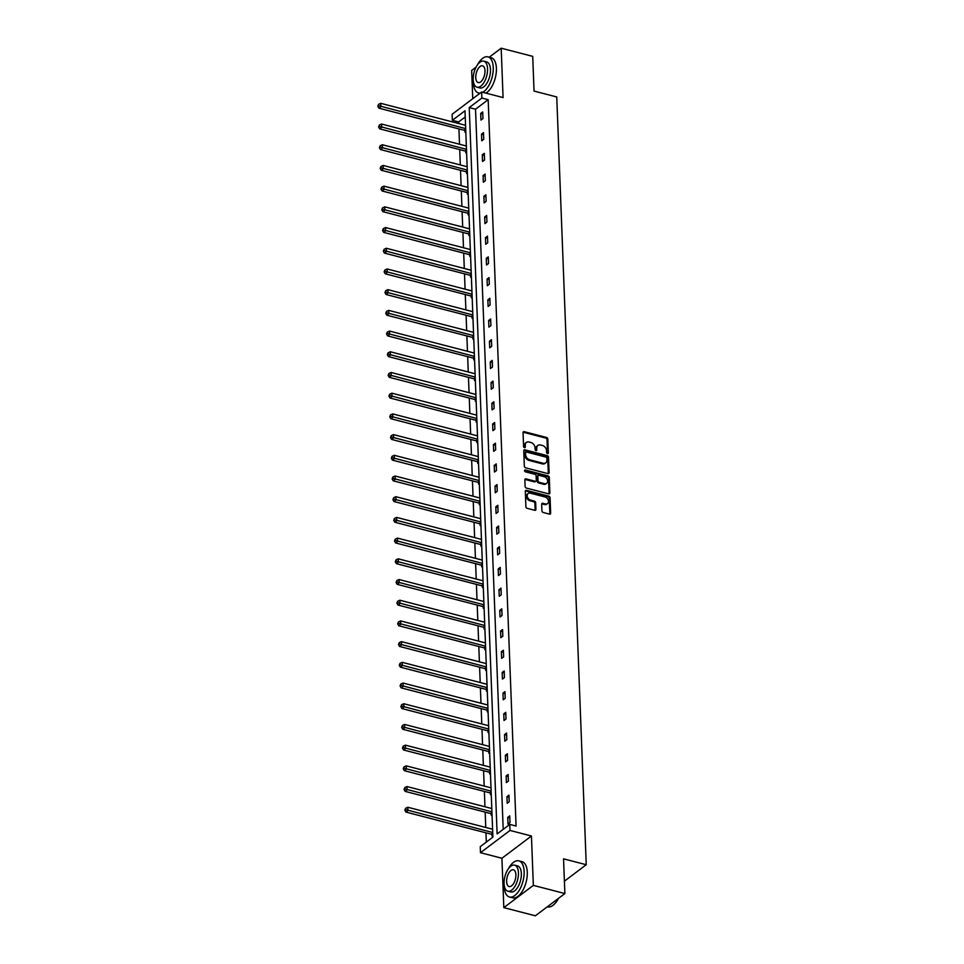 <?xml version="1.0" encoding="UTF-8"?>
<svg xmlns="http://www.w3.org/2000/svg" width="964" height="964" viewBox="0 0 964 964"><rect width="100%" height="100%" fill="white"/><g stroke="black" fill="none" stroke-linecap="round" stroke-linejoin="round"><path stroke-width="1.45" d="M547.516 453.598A1.024 0.759 53 0 0 548.347 452.911L547.805 439.078A1.47 1.085 53 0 0 546.528 437.451L524.235 431.679A1.47 1.085 53 0 0 523.054 432.655L523.585 446.501A1.024 0.759 53 0 0 525.32 446.947L525.247 445.151A4.687 3.482 53 0 1 526.38 442.44A4.687 3.482 53 0 1 529.043 442.018L530.899 442.5A4.687 3.482 53 0 1 535.02 447.694L535.092 449.477A1.024 0.759 53 0 0 536.827 449.935L536.755 448.139A4.687 3.482 53 0 1 537.9 445.416A4.687 3.482 53 0 1 540.563 444.994L542.419 445.476A4.687 3.482 53 0 1 546.54 450.67L546.612 452.465A1.024 0.759 53 0 0 547.516 453.598M547.54 453.61A1.024 0.759 53 0 0 547.54 453.514L547.01 439.68A1.47 1.085 53 0 0 545.72 438.054L523.44 432.27A1.47 1.085 53 0 0 523.103 432.233M524.512 447.645A1.024 0.759 53 0 0 524.512 447.549L525.247 445.151M536.032 450.622A1.024 0.759 53 0 0 536.032 450.537L536.755 448.139M503.823 907.63L533.345 885.374L531.441 836.005L501.919 858.261L503.823 907.63L535.357 915.8L564.88 893.544L563.542 858.84L586.245 864.72L556.746 96.966L534.044 91.074L532.718 56.37L501.184 48.2L489.242 57.201M476.071 67.131L471.661 70.456L472.746 98.714M564.88 893.544L533.345 885.374M541.925 510.872A1.47 1.085 53 0 0 543.214 512.499L549.468 514.113A1.47 1.085 53 0 0 550.661 513.137L550.07 497.761A1.47 1.085 53 0 0 548.781 496.135L526.489 490.363A1.47 1.085 53 0 0 525.308 491.339L525.898 506.715A1.47 1.085 53 0 0 527.188 508.341L534.731 510.293A1.47 1.085 53 0 0 535.924 509.317L535.671 502.738A1.47 1.085 53 0 0 534.381 501.111L530.634 500.135A3.916 2.916 53 0 1 527.477 497.135A3.916 2.916 53 0 1 528.139 493.52A3.916 2.916 53 0 1 530.369 493.17L545.034 496.978A3.916 2.916 53 0 1 548.203 499.979A3.916 2.916 53 0 1 547.54 503.594A3.916 2.916 53 0 1 545.311 503.943L542.865 503.304A1.47 1.085 53 0 0 541.672 504.293L541.925 510.872M465.226 116.981L458.647 121.946L452.345 120.307L452.116 114.27L481.639 92.014L503.075 97.569L501.184 48.2M481.639 92.014L481.867 98.051L469.227 107.582L497.123 833.932L509.775 824.401L510.004 830.438L480.482 852.694L480.253 846.657L492.893 837.126L464.997 110.776L452.345 120.307M509.775 824.401L516.077 826.04L488.17 99.69L481.867 98.051M531.441 836.005L510.004 830.438M547.913 473.601A1.47 1.085 53 0 0 549.094 472.613L548.504 457.249A1.47 1.085 53 0 0 547.215 455.623L524.934 449.851A1.47 1.085 53 0 0 523.741 450.827L524.332 466.202A1.47 1.085 53 0 0 525.621 467.829L547.913 473.601M549.287 477.505L549.878 492.869A1.47 1.085 53 0 1 548.685 493.857L526.404 488.085A1.47 1.085 53 0 1 525.115 486.459L524.862 479.879A1.47 1.085 53 0 1 526.055 478.891L535.092 481.241A1.47 1.085 53 0 0 536.273 480.253L536.105 475.891A1.47 1.085 53 0 0 534.815 474.264L525.416 471.83A1.024 0.759 53 0 1 525.344 470.01L547.998 475.879A1.47 1.085 53 0 1 549.287 477.505L548.492 478.108L549.082 493.472L549.878 492.869M564.398 881.192L586.245 864.72M492.038 814.737L491.242 815.339L491.182 813.845M490.447 773.333L489.652 773.923L489.592 772.441M488.856 731.917L488.061 732.519L488.001 731.037M487.266 690.513L486.471 691.116L486.41 689.634M485.675 649.109L484.88 649.7L484.82 648.218M484.085 607.706L483.289 608.296L483.229 606.814M482.494 566.29L481.699 566.892L481.639 565.41M480.903 524.886L480.108 525.488L480.048 523.994M479.313 483.482L478.518 484.073L478.457 482.59M477.722 442.066L476.927 442.669L476.867 441.187M476.132 400.663L475.336 401.265L475.276 399.783M474.541 359.259L473.746 359.849L473.686 358.367M472.95 317.855L472.155 318.445L472.095 316.963M471.36 276.439L470.565 277.042L470.504 275.559M469.769 235.035L468.974 235.638L468.914 234.144M468.179 193.631L467.383 194.222L467.323 192.74M466.588 152.216L465.793 152.818L465.733 151.336M458.647 121.946L458.719 123.537M458.924 128.899L459.515 144.239M459.72 149.601L460.31 164.94M460.515 170.303L461.105 185.654M461.31 191.005L461.901 206.356M462.105 211.719L462.696 227.058M462.901 232.42L463.491 247.76M463.696 253.122L464.287 268.462M464.491 273.824L465.082 289.164M465.287 294.526L465.877 309.866M466.082 315.228L466.672 330.58M466.877 335.93L467.468 351.282M467.673 356.644L468.263 371.983M468.468 377.346L469.058 392.685M469.263 398.048L469.854 413.387M470.058 418.75L470.649 434.089M470.854 439.451L471.444 454.791M471.649 460.153L472.24 475.505M472.444 480.855L473.035 496.207M473.24 501.569L473.83 516.909M474.035 522.271L474.625 537.611M474.83 542.973L475.421 558.313M475.626 563.675L476.216 579.015M476.421 584.377L477.011 599.716M477.216 605.079L477.807 620.43M478.011 625.781L478.602 641.132M478.807 646.483L479.397 661.834M479.602 667.196L480.193 682.536M480.397 687.898L480.988 703.238M481.193 708.6L481.783 723.94M481.988 729.302L482.578 744.642M482.783 750.004L483.374 765.356M483.579 770.706L484.169 786.058M484.374 791.408L484.964 806.76M485.169 812.122L485.76 827.461M485.964 832.824L486.314 842.09M465.793 131.514L464.997 132.116L464.937 130.634M467.383 172.93L466.588 173.52L466.528 172.038M468.974 214.333L468.179 214.924L468.118 213.442M470.565 255.737L469.769 256.34L469.709 254.858M472.155 297.141L471.36 297.743L471.3 296.261M473.746 338.557L472.95 339.147L472.89 337.665M475.336 379.961L474.541 380.563L474.481 379.069M476.927 421.364L476.132 421.967L476.071 420.485M478.518 462.78L477.722 463.371L477.662 461.889M480.108 504.184L479.313 504.774L479.253 503.292M481.699 545.588L480.903 546.19L480.843 544.708M483.289 586.992L482.494 587.594L482.434 586.112M484.88 628.408L484.085 628.998L484.024 627.516M486.471 669.811L485.675 670.414L485.615 668.92M488.061 711.215L487.266 711.818L487.206 710.335M489.652 752.631L488.856 753.221L488.796 751.739M491.242 794.035L490.447 794.625L490.387 793.143M492.833 835.439L492.038 836.041L491.977 834.559M501.919 858.261L480.482 852.694M488.17 99.69L475.529 109.221L503.196 829.365M475.529 109.221L469.227 107.582M507.992 824.003L507.739 817.376L509.739 815.869L509.992 822.497L507.992 824.003M507.197 803.301L506.944 796.662L508.944 795.167L509.197 801.795L507.197 803.301M506.401 782.599L506.148 775.96L508.149 774.466L508.402 781.093L506.401 782.599M505.606 761.897L505.353 755.258L507.353 753.752L507.606 760.391L505.606 761.897M504.811 741.196L504.558 734.556L506.558 733.05L506.811 739.689L504.811 741.196M504.015 720.494L503.762 713.854L505.763 712.348L506.016 718.987L504.015 720.494M503.22 699.78L502.967 693.152L504.967 691.646L505.22 698.285L503.22 699.78M502.425 679.078L502.172 672.45L504.172 670.944L504.425 677.572L502.425 679.078M501.629 658.376L501.376 651.736L503.377 650.242L503.63 656.87L501.629 658.376M500.834 637.674L500.581 631.034L502.581 629.54L502.834 636.168L500.834 637.674M500.039 616.972L499.786 610.332L501.786 608.826L502.039 615.466L500.039 616.972M499.244 596.27L498.991 589.631L500.991 588.124L501.244 594.764L499.244 596.27M498.448 575.568L498.195 568.929L500.196 567.422L500.449 574.062L498.448 575.568M497.653 554.854L497.4 548.227L499.4 546.721L499.653 553.36L497.653 554.854M496.858 534.152L496.605 527.525L498.605 526.019L498.858 532.646L496.858 534.152M496.062 513.451L495.809 506.811L497.81 505.317L498.063 511.944L496.062 513.451M495.267 492.749L495.014 486.109L497.014 484.615L497.267 491.242L495.267 492.749M494.472 472.047L494.219 465.407L496.219 463.901L496.472 470.54L494.472 472.047M493.676 451.345L493.423 444.705L495.424 443.199L495.677 449.839L493.676 451.345M492.881 430.643L492.628 424.003L494.628 422.497L494.881 429.137L492.881 430.643M492.086 409.929L491.833 403.301L493.833 401.795L494.086 408.435L492.086 409.929M491.291 389.227L491.038 382.6L493.038 381.093L493.291 387.721L491.291 389.227M490.495 368.525L490.242 361.886L492.243 360.391L492.496 367.019L490.495 368.525M489.7 347.823L489.447 341.184L491.447 339.69L491.7 346.317L489.7 347.823M488.905 327.121L488.652 320.482L490.652 318.976L490.905 325.615L488.905 327.121M488.109 306.419L487.856 299.78L489.857 298.274L490.11 304.913L488.109 306.419M487.314 285.718L487.061 279.078L489.061 277.572L489.314 284.211L487.314 285.718M486.519 265.004L486.266 258.376L488.266 256.87L488.519 263.509L486.519 265.004M485.723 244.302L485.47 237.674L487.471 236.168L487.724 242.795L485.723 244.302M484.928 223.6L484.675 216.96L486.675 215.466L486.928 222.094L484.928 223.6M484.133 202.898L483.88 196.258L485.88 194.764L486.133 201.392L484.133 202.898M483.338 182.196L483.084 175.556L485.085 174.05L485.338 180.69L483.338 182.196M482.542 161.494L482.289 154.855L484.289 153.348L484.543 159.988L482.542 161.494M481.747 140.792L481.494 134.153L483.494 132.646L483.747 139.286L481.747 140.792M480.952 120.078L480.699 113.451L482.699 111.945L482.952 118.584L480.952 120.078M480.699 113.451L482.771 113.981M481.494 134.153L483.567 134.683M482.289 154.855L484.362 155.397M483.084 175.556L485.157 176.099M483.88 196.258L485.952 196.801M484.675 216.96L486.748 217.503M485.47 237.674L487.543 238.204M486.266 258.376L488.338 258.906M487.061 279.078L489.134 279.608M487.856 299.78L489.929 300.322M488.652 320.482L490.724 321.024M489.447 341.184L491.519 341.726M490.242 361.886L492.315 362.428M491.038 382.6L493.11 383.13M491.833 403.301L493.905 403.832M492.628 424.003L494.701 424.534M493.423 444.705L495.496 445.248M494.219 465.407L496.291 465.949M495.014 486.109L497.087 486.651M495.809 506.811L497.882 507.353M496.605 527.525L498.677 528.055M497.4 548.227L499.473 548.757M498.195 568.929L500.268 569.459M498.991 589.631L501.063 590.173M499.786 610.332L501.858 610.875M500.581 631.034L502.654 631.577M501.376 651.736L503.449 652.279M502.172 672.45L504.244 672.98M502.967 693.152L505.04 693.682M503.762 713.854L505.835 714.384M504.558 734.556L506.63 735.098M505.353 755.258L507.426 755.8M506.148 775.96L508.221 776.502M506.944 796.662L509.016 797.204M507.739 817.376L509.811 817.906M537.9 445.416L537.105 446.019A4.687 3.482 53 0 0 535.96 448.742M526.38 442.44L525.585 443.042A4.687 3.482 53 0 0 524.452 445.754M548.251 473.637A1.47 1.085 53 0 0 548.299 473.216L547.709 457.852A1.47 1.085 53 0 0 546.419 456.225L524.139 450.453A1.47 1.085 53 0 0 523.801 450.405M546.829 458.225A1.024 0.759 53 0 0 545.925 457.093L526.368 452.02A1.024 0.759 53 0 0 525.537 452.706L525.609 454.598A4.687 3.482 53 0 0 529.73 459.792L543.106 463.262A4.687 3.482 53 0 0 545.769 462.841A4.687 3.482 53 0 0 546.901 460.117L546.829 458.225M525.79 452.116L524.982 452.719A1.024 0.759 53 0 0 524.741 453.309L525.537 452.706M545.769 462.841L544.961 463.443A4.687 3.482 53 0 1 542.298 463.865L528.935 460.394A4.687 3.482 53 0 1 524.814 455.201L524.741 453.309M535.924 481.108L535.128 481.711A1.47 1.085 53 0 1 534.285 481.843L525.247 479.494A1.47 1.085 53 0 0 524.922 479.457M525.344 470.01L524.549 470.613A1.024 0.759 53 0 0 524.512 470.601L547.203 476.481L547.998 475.879M544.467 483.675A3.916 2.916 53 0 0 546.696 483.313A3.916 2.916 53 0 0 547.359 479.698A3.916 2.916 53 0 0 544.202 476.698L539.033 475.36A1.47 1.085 53 0 0 537.84 476.337L538.008 480.711A1.47 1.085 53 0 0 539.298 482.325L544.467 483.675L543.672 484.265A3.916 2.916 53 0 0 545.901 483.916L546.696 483.313M538.201 475.493L537.406 476.096A1.47 1.085 53 0 0 537.044 476.939L537.84 476.337M543.672 484.265L538.502 482.928A1.47 1.085 53 0 1 537.213 481.313L537.044 476.939M548.492 478.108A1.47 1.085 53 0 0 547.203 476.481M547.54 503.594L546.733 504.196A3.916 2.916 53 0 1 544.503 504.546L542.069 503.907A1.47 1.085 53 0 0 541.732 503.871M528.139 493.52L527.344 494.122A3.916 2.916 53 0 0 526.669 497.737A3.916 2.916 53 0 0 529.839 500.738L530.634 500.135M535.068 510.33A1.47 1.085 53 0 0 535.128 509.92L534.875 503.341A1.47 1.085 53 0 0 533.586 501.714L529.839 500.738M549.805 514.149A1.47 1.085 53 0 0 549.854 513.728L549.263 498.364A1.47 1.085 53 0 0 547.974 496.737L525.693 490.965A1.47 1.085 53 0 0 525.356 490.929M465.552 125.308L380.756 103.329L380.876 106.655L378.888 108.161L464.274 130.285A1.494 1.109 -127 0 1 464.756 130.501L465.781 131.188M378.599 105.679L378.551 104.353L377.804 106.281L378.599 105.679L465.684 128.634M378.551 104.353L380.756 103.329M378.888 108.161L377.804 106.281M482.735 92.303A18.665 9.122 -75.5 0 0 493.243 67.42A18.665 9.122 -75.5 0 0 487.953 56.864A18.665 9.122 -75.5 0 0 477.421 64.901M473.288 80.868A18.665 9.122 -75.5 0 0 473.3 82.458A18.665 9.122 -75.5 0 0 478.59 93.002A18.665 9.122 -75.5 0 0 480.144 93.134M485.88 93.11A18.665 9.122 -75.5 0 0 496.4 68.239A18.665 9.122 -75.5 0 0 491.11 57.683L487.953 56.864M483.747 61.178L486.651 61.925A13.436 6.567 104.5 0 1 490.459 69.529A13.436 6.567 104.5 0 1 487.182 82.723A13.436 6.567 104.5 0 1 479.903 87.953L476.999 87.194A13.436 6.567 -75.5 0 0 484.277 81.976A13.436 6.567 -75.5 0 0 487.555 68.769A13.436 6.567 -75.5 0 0 483.747 61.178A13.436 6.567 -75.5 0 0 476.469 66.396A13.436 6.567 -75.5 0 0 473.191 79.602A13.436 6.567 -75.5 0 0 476.999 87.194M475.746 77.674A8.664 4.23 -75.5 0 0 478.204 82.567A8.664 4.23 -75.5 0 0 482.892 79.205A8.664 4.23 -75.5 0 0 485 70.697A8.664 4.23 -75.5 0 0 482.542 65.805A8.664 4.23 -75.5 0 0 477.855 69.167A8.664 4.23 -75.5 0 0 475.746 77.674M504.172 884.856A18.665 9.122 -75.5 0 0 504.184 886.446A18.665 9.122 -75.5 0 0 509.474 897.002A18.665 9.122 -75.5 0 0 519.584 889.736A18.665 9.122 -75.5 0 0 524.139 871.408A18.665 9.122 -75.5 0 0 518.849 860.864A18.665 9.122 -75.5 0 0 508.305 868.889M509.474 897.002L512.631 897.809A18.665 9.122 -75.5 0 0 522.741 890.555A18.665 9.122 -75.5 0 0 527.284 872.227A18.665 9.122 -75.5 0 0 521.994 861.671L518.849 860.864M514.631 865.166L517.535 865.913A13.436 6.567 104.5 0 1 521.343 873.517A13.436 6.567 104.5 0 1 518.066 886.711A13.436 6.567 104.5 0 1 510.787 891.941L507.883 891.182A13.436 6.567 -75.5 0 0 515.162 885.964A13.436 6.567 -75.5 0 0 518.439 872.757A13.436 6.567 -75.5 0 0 514.631 865.166A13.436 6.567 -75.5 0 0 507.353 870.396A13.436 6.567 -75.5 0 0 504.076 883.59A13.436 6.567 -75.5 0 0 507.883 891.182M506.63 881.662A8.664 4.23 -75.5 0 0 509.088 886.567A8.664 4.23 -75.5 0 0 513.776 883.193A8.664 4.23 -75.5 0 0 515.885 874.685A8.664 4.23 -75.5 0 0 513.426 869.793A8.664 4.23 -75.5 0 0 508.739 873.155A8.664 4.23 -75.5 0 0 506.63 881.662M547.287 906.799L547.564 906.871A18.665 9.122 -75.5 0 0 553.312 905.051A18.665 9.122 -75.5 0 0 558.264 898.52M558.542 898.315A18.22 8.905 104.5 0 1 553.673 904.762A18.22 8.905 104.5 0 1 553.493 904.907M466.347 146.01L381.551 124.043L381.672 127.356L379.683 128.863L465.07 150.987A1.494 1.109 -127 0 1 465.552 151.203L466.576 151.902M379.394 126.38L379.346 125.055L378.599 126.983L379.394 126.38L466.48 149.336M379.346 125.055L381.551 124.043M379.683 128.863L378.599 126.983M467.142 166.724L382.347 144.745L382.467 148.058L380.479 149.565L465.865 171.688A1.494 1.109 -127 0 1 466.347 171.917L467.371 172.604M380.19 147.094L380.141 145.757L379.394 147.697L380.19 147.094L467.275 170.038M380.141 145.757L382.347 144.745M380.479 149.565L379.394 147.697M467.938 187.426L383.142 165.447L383.262 168.76L381.274 170.267L466.66 192.402A1.494 1.109 -127 0 1 467.142 192.619L468.167 193.306M380.985 167.796L380.937 166.471L380.19 168.399L380.985 167.796L468.07 190.739M380.937 166.471L383.142 165.447M381.274 170.267L380.19 168.399M468.733 208.128L383.937 186.148L384.058 189.462L382.069 190.968L467.456 213.104A1.494 1.109 -127 0 1 467.938 213.321L468.962 214.008M381.78 188.498L381.732 187.173L380.985 189.101L381.78 188.498L468.866 211.441M381.732 187.173L383.937 186.148M382.069 190.968L380.985 189.101M469.528 228.83L384.732 206.85L384.853 210.164L382.865 211.67L468.251 233.806A1.494 1.109 -127 0 1 468.733 234.023L469.757 234.71M382.575 209.2L382.527 207.875L381.78 209.803L382.575 209.2L469.661 232.143M382.527 207.875L384.732 206.85M382.865 211.67L381.78 209.803M470.324 249.531L385.528 227.552L385.648 230.878L383.66 232.372L469.046 254.508A1.494 1.109 -127 0 1 469.528 254.725L470.553 255.412M383.371 229.902L383.323 228.576L382.575 230.504L383.371 229.902L470.456 252.845M383.323 228.576L385.528 227.552M383.66 232.372L382.575 230.504M471.119 270.233L386.323 248.254L386.444 251.58L384.455 253.086L469.842 275.21A1.494 1.109 -127 0 1 470.324 275.427L471.348 276.114M384.166 250.604L384.118 249.278L383.371 251.206L384.166 250.604L471.251 273.559M384.118 249.278L386.323 248.254M384.455 253.086L383.371 251.206M471.914 290.935L387.118 268.968L387.239 272.282L385.251 273.788L470.637 295.912A1.494 1.109 -127 0 1 471.119 296.129L472.143 296.828M384.961 271.306L384.913 269.98L384.166 271.908L384.961 271.306L472.047 294.261M384.913 269.98L387.118 268.968M385.251 273.788L384.166 271.908M472.709 311.649L387.914 289.67L388.034 292.984L386.046 294.49L471.432 316.614A1.494 1.109 -127 0 1 471.914 316.843L472.938 317.53M385.757 292.02L385.708 290.682L384.961 292.622L385.757 292.02L472.842 314.963M385.708 290.682L387.914 289.67M386.046 294.49L384.961 292.622M473.505 332.351L388.709 310.372L388.829 313.686L386.841 315.192L472.227 337.328A1.494 1.109 -127 0 1 472.709 337.545L473.734 338.231M386.552 312.722L386.504 311.396L385.757 313.324L386.552 312.722L473.637 335.665M386.504 311.396L388.709 310.372M386.841 315.192L385.757 313.324M474.3 353.053L389.504 331.074L389.625 334.388L387.636 335.894L473.023 358.03A1.494 1.109 -127 0 1 473.505 358.247L474.529 358.933M387.347 333.423L387.299 332.098L386.552 334.026L387.347 333.423L474.433 356.367M387.299 332.098L389.504 331.074M387.636 335.894L386.552 334.026M475.095 373.755L390.3 351.776L390.42 355.089L388.432 356.596L473.818 378.732A1.494 1.109 -127 0 1 474.3 378.948L475.324 379.635M388.143 354.125L388.094 352.8L387.347 354.728L388.143 354.125L475.228 377.069M388.094 352.8L390.3 351.776M388.432 356.596L387.347 354.728M475.891 394.457L391.095 372.478L391.215 375.803L389.227 377.298L474.613 399.433A1.494 1.109 -127 0 1 475.095 399.65L476.12 400.337M388.938 374.827L388.89 373.502L388.143 375.43L388.938 374.827L476.023 397.771M388.89 373.502L391.095 372.478M389.227 377.298L388.143 375.43M476.686 415.159L391.89 393.179L392.011 396.505L390.022 398.012L475.409 420.135A1.494 1.109 -127 0 1 475.891 420.352L476.915 421.039M389.733 395.529L389.685 394.204L388.938 396.132L389.733 395.529L476.819 418.484M389.685 394.204L391.89 393.179M390.022 398.012L388.938 396.132M477.481 435.861L392.685 413.893L392.806 417.207L390.818 418.713L476.204 440.837A1.494 1.109 -127 0 1 476.686 441.054L477.71 441.753M390.528 416.231L390.48 414.906L389.733 416.834L390.528 416.231L477.614 439.186M390.48 414.906L392.685 413.893M390.818 418.713L389.733 416.834M478.277 456.575L393.481 434.595L393.601 437.909L391.613 439.415L476.999 461.539A1.494 1.109 -127 0 1 477.481 461.768L478.506 462.455M391.324 436.945L391.276 435.608L390.528 437.548L391.324 436.945L478.409 459.888M391.276 435.608L393.481 434.595M391.613 439.415L390.528 437.548M479.072 477.276L394.276 455.297L394.397 458.611L392.408 460.117L477.795 482.253A1.494 1.109 -127 0 1 478.277 482.47L479.301 483.157M392.119 457.647L392.071 456.321L391.324 458.249L392.119 457.647L479.204 480.59M392.071 456.321L394.276 455.297M392.408 460.117L391.324 458.249M479.867 497.978L395.071 475.999L395.192 479.313L393.204 480.819L478.59 502.955A1.494 1.109 -127 0 1 479.072 503.172L480.096 503.859M392.914 478.349L392.866 477.023L392.119 478.951L392.914 478.349L480 501.292M392.866 477.023L395.071 475.999M393.204 480.819L392.119 478.951M480.662 518.68L395.867 496.701L395.987 500.015L393.999 501.521L479.385 523.657A1.494 1.109 -127 0 1 479.867 523.874L480.891 524.561M393.71 499.051L393.661 497.725L392.914 499.653L393.71 499.051L480.795 521.994M393.661 497.725L395.867 496.701M393.999 501.521L392.914 499.653M481.458 539.382L396.662 517.403L396.782 520.729L394.794 522.223L480.18 544.359A1.494 1.109 -127 0 1 480.662 544.576L481.687 545.263M394.505 519.753L394.457 518.427L393.71 520.355L394.505 519.753L481.59 542.696M394.457 518.427L396.662 517.403M394.794 522.223L393.71 520.355M482.253 560.084L397.457 538.105L397.578 541.431L395.589 542.937L480.976 565.061A1.494 1.109 -127 0 1 481.458 565.278L482.482 565.964M395.3 540.455L395.252 539.129L394.505 541.057L395.3 540.455L482.386 563.41M395.252 539.129L397.457 538.105M395.589 542.937L394.505 541.057M483.048 580.786L398.252 558.819L398.373 562.133L396.385 563.639L481.771 585.763A1.494 1.109 -127 0 1 482.253 585.979L483.277 586.678M396.096 561.156L396.047 559.831L395.3 561.759L396.096 561.156L483.181 584.112M396.047 559.831L398.252 558.819M396.385 563.639L395.3 561.759M483.844 601.5L399.048 579.521L399.168 582.834L397.18 584.341L482.566 606.464A1.494 1.109 -127 0 1 483.048 606.693L484.073 607.38M396.891 581.87L396.843 580.533L396.096 582.473L396.891 581.87L483.976 604.814M396.843 580.533L399.048 579.521M397.18 584.341L396.096 582.473M484.639 622.202L399.843 600.223L399.964 603.536L397.975 605.043L483.362 627.178A1.494 1.109 -127 0 1 483.844 627.395L484.868 628.082M397.698 602.572L397.638 601.247L396.891 603.175L397.698 602.572L484.772 625.516M397.638 601.247L399.843 600.223M397.975 605.043L396.891 603.175M485.434 642.904L400.638 620.924L400.759 624.238L398.771 625.744L484.157 647.88A1.494 1.109 -127 0 1 484.639 648.097L485.663 648.784M398.493 623.274L398.433 621.949L397.686 623.877L398.493 623.274L485.567 646.217M398.433 621.949L400.638 620.924M398.771 625.744L397.686 623.877M486.23 663.606L401.434 641.626L401.554 644.94L399.566 646.446L484.952 668.582A1.494 1.109 -127 0 1 485.434 668.799L486.459 669.486M399.289 643.976L399.229 642.651L398.481 644.579L399.289 643.976L486.362 666.919M399.229 642.651L401.434 641.626M399.566 646.446L398.481 644.579M487.025 684.307L402.229 662.328L402.349 665.654L400.361 667.148L485.748 689.284A1.494 1.109 -127 0 1 486.23 689.501L487.254 690.188M400.084 664.678L400.024 663.353L399.277 665.281L400.084 664.678L487.157 687.621M400.024 663.353L402.229 662.328M400.361 667.148L399.277 665.281M487.82 705.009L403.024 683.03L403.145 686.356L401.157 687.862L486.543 709.986A1.494 1.109 -127 0 1 487.025 710.203L488.049 710.89M400.879 685.38L400.819 684.054L400.072 685.982L400.879 685.38L487.953 708.335M400.819 684.054L403.024 683.03M401.157 687.862L400.072 685.982M488.615 725.711L403.82 703.744L403.94 707.058L401.952 708.564L487.338 730.688A1.494 1.109 -127 0 1 487.82 730.905L488.844 731.604M401.675 706.082L401.614 704.756L400.867 706.684L401.675 706.082L488.748 729.037M401.614 704.756L403.82 703.744M401.952 708.564L400.867 706.684M489.411 746.425L404.615 724.446L404.735 727.76L402.747 729.266L488.133 751.39A1.494 1.109 -127 0 1 488.615 751.607L489.64 752.306M402.47 726.796L402.41 725.458L401.663 727.398L402.47 726.796L489.543 749.739M402.41 725.458L404.615 724.446M402.747 729.266L401.663 727.398M490.206 767.127L405.41 745.148L405.531 748.462L403.542 749.968L488.929 772.104A1.494 1.109 -127 0 1 489.411 772.321L490.435 773.008M403.265 747.498L403.205 746.172L402.458 748.1L403.265 747.498L490.339 770.441M403.205 746.172L405.41 745.148M403.542 749.968L402.458 748.1M491.001 787.829L406.206 765.85L406.326 769.164L404.338 770.67L489.724 792.806A1.494 1.109 -127 0 1 490.206 793.023L491.23 793.709M404.061 768.2L404 766.874L403.253 768.802L404.061 768.2L491.134 791.143M404 766.874L406.206 765.85M404.338 770.67L403.253 768.802M491.797 808.531L407.001 786.552L407.121 789.865L405.133 791.372L490.519 813.508A1.494 1.109 -127 0 1 491.001 813.724L492.026 814.411M404.856 788.901L404.796 787.576L404.049 789.504L404.856 788.901L491.929 811.845M404.796 787.576L407.001 786.552M405.133 791.372L404.049 789.504M492.592 829.233L407.796 807.254L407.917 810.579L405.928 812.074L491.315 834.209A1.494 1.109 -127 0 1 491.797 834.426L492.821 835.113M405.651 809.603L405.591 808.278L404.844 810.206L405.651 809.603L492.724 832.547M405.591 808.278L407.796 807.254M405.928 812.074L404.844 810.206M547.54 453.514L548.347 452.911M524.512 447.549L525.32 446.947M536.032 450.537L536.827 449.935M523.44 432.27L524.235 431.679M545.72 438.054L546.528 437.451M547.01 439.68L547.805 439.078M524.139 450.453L524.934 449.851M546.419 456.225L547.215 455.623M547.709 457.852L548.504 457.249M548.299 473.216L549.094 472.613M524.814 455.201L525.609 454.598M528.935 460.394L529.73 459.792M542.298 463.865L543.106 463.262M525.247 479.494L526.055 478.891M534.285 481.843L535.092 481.241M537.213 481.313L538.008 480.711M538.502 482.928L539.298 482.325M542.069 503.907L542.865 503.304M544.503 504.546L545.311 503.943M533.586 501.714L534.381 501.111M534.875 503.341L535.671 502.738M535.128 509.92L535.924 509.317M525.693 490.965L526.489 490.363M547.974 496.737L548.781 496.135M549.263 498.364L550.07 497.761M549.854 513.728L550.661 513.137M464.274 130.285L465.696 129.212M464.756 130.501L465.72 129.766M465.07 150.987L466.492 149.914M465.552 151.203L466.516 150.48M465.865 171.688L467.287 170.616M466.347 171.917L467.311 171.182M466.66 192.402L468.082 191.318M467.142 192.619L468.106 191.884M467.456 213.104L468.878 212.032M467.938 213.321L468.902 212.586M468.251 233.806L469.673 232.734M468.733 234.023L469.697 233.288M469.046 254.508L470.468 253.436M469.528 254.725L470.492 253.99M469.842 275.21L471.263 274.137M470.324 275.427L471.288 274.692M470.637 295.912L472.059 294.839M471.119 296.129L472.083 295.406M471.432 316.614L472.854 315.541M471.914 316.843L472.878 316.108M472.227 337.328L473.649 336.243M472.709 337.545L473.673 336.81M473.023 358.03L474.445 356.957M473.505 358.247L474.469 357.511M473.818 378.732L475.24 377.659M474.3 378.948L475.264 378.213M474.613 399.433L476.035 398.361M475.095 399.65L476.059 398.915M475.409 420.135L476.831 419.063M475.891 420.352L476.855 419.617M476.204 440.837L477.626 439.765M476.686 441.054L477.65 440.331M476.999 461.539L478.421 460.467M477.481 461.768L478.445 461.033M477.795 482.253L479.216 481.169M478.277 482.47L479.241 481.735M478.59 502.955L480.012 501.883M479.072 503.172L480.036 502.437M479.385 523.657L480.807 522.584M479.867 523.874L480.831 523.139M480.18 544.359L481.602 543.286M480.662 544.576L481.626 543.841M480.976 565.061L482.398 563.988M481.458 565.278L482.422 564.543M481.771 585.763L483.193 584.69M482.253 585.979L483.217 585.256M482.566 606.464L483.988 605.392M483.048 606.693L484.012 605.958M483.362 627.178L484.784 626.094M483.844 627.395L484.808 626.66M484.157 647.88L485.579 646.808M484.639 648.097L485.603 647.362M484.952 668.582L486.374 667.51M485.434 668.799L486.398 668.064M485.748 689.284L487.169 688.212M486.23 689.501L487.194 688.766M486.543 709.986L487.965 708.914M487.025 710.203L487.989 709.468M487.338 730.688L488.772 729.615M487.82 730.905L488.784 730.182M488.133 751.39L489.567 750.317M488.615 751.607L489.579 750.884M488.929 772.104L490.363 771.019M489.411 772.321L490.375 771.586M489.724 792.806L491.158 791.733M490.206 793.023L491.17 792.288M490.519 813.508L491.953 812.435M491.001 813.724L491.965 812.989M491.315 834.209L492.749 833.137M491.797 834.426L492.761 833.691M478.59 93.002L479.879 93.339"/></g></svg>
